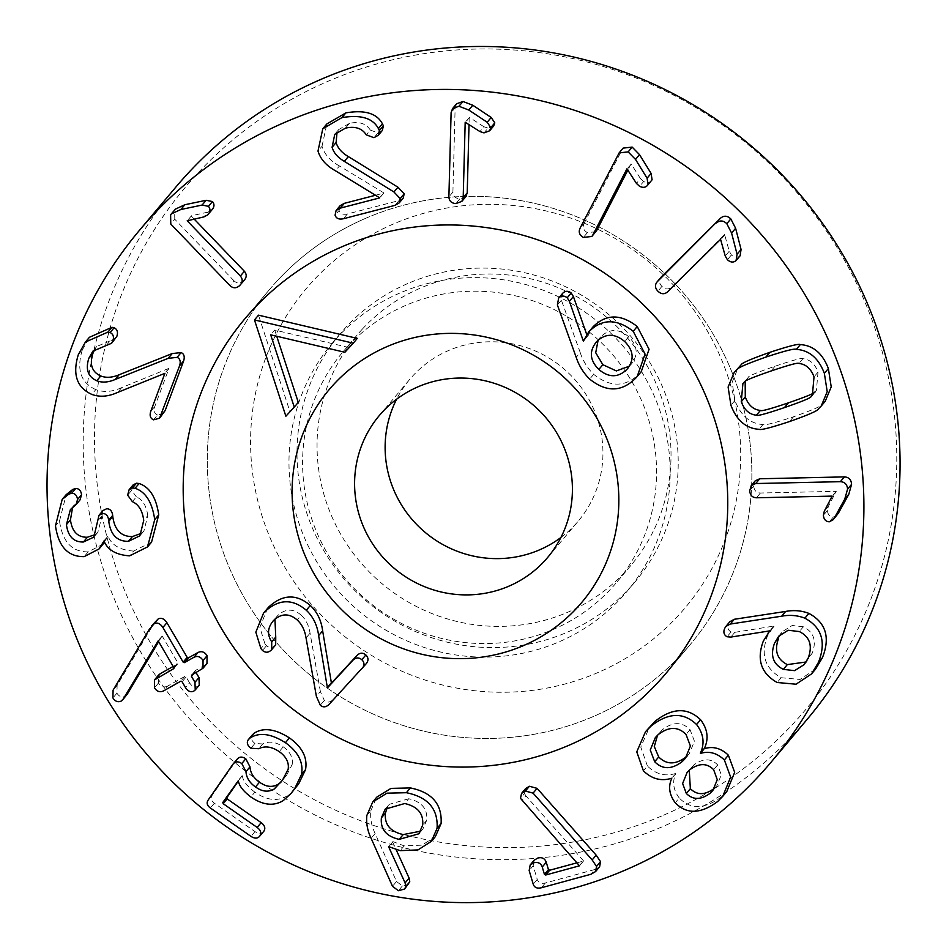 <?xml version="1.0" encoding="UTF-8"?>
<svg xmlns="http://www.w3.org/2000/svg" width="949" height="949" viewBox="0 0 949 949"><rect width="100%" height="100%" fill="white"/><g stroke="black" fill="none" stroke-linecap="round" stroke-linejoin="round"><path stroke-width="0.71" stroke-dasharray="4.75 3.56" d="M465.852 196.621L459.85 198.815C455.484 198.46 453.171 196.229 452.91 192.113L448.889 196.894M452.91 192.113L455.129 107.866L451.107 112.646M455.129 107.866L456.588 103.797M493.634 126.015L488.023 128.115L484.002 132.884M488.023 128.115L483.943 126.775L479.921 131.555M483.943 126.775L469.577 117.462L465.556 122.243M469.577 117.462L465.188 122.219M469.197 117.451L469.02 124.485M740.315 255.542L740.09 255.791C737.444 258.009 734.55 257.725 731.418 254.937L729.259 251.212L724.585 234.557L671.536 287.144C668.404 289.753 665.213 289.516 661.939 286.408C658.903 283.205 658.689 280.05 661.299 276.93M740.09 255.791L736.068 260.56M731.418 254.937L727.397 259.706M729.259 251.212L725.238 255.993M724.846 234.83L720.825 239.599M724.585 234.557L720.564 239.326M671.536 287.144L667.515 291.924M814.159 392.483L816.413 390.359L818.026 372.091C814.989 363.906 809.96 359.434 802.937 358.698C802.344 357.643 793.032 360.157 775.001 366.255C756.911 372.494 748.002 376.195 748.263 377.37L745.179 381.415M825.227 401.261L822.249 404.286C821.763 406.018 812.19 410.182 793.554 416.765C774.681 422.993 764.503 425.579 763.02 424.523C750.125 423.728 740.766 415.721 734.929 400.478L732.13 382.245L738.12 367.868M822.249 404.286L818.24 409.066M763.02 424.523L759.01 429.292M714.609 788.097L716.839 785.748L721.287 774.894L717.658 764.906C711.003 758.121 703.019 758.192 693.707 765.084L689.686 769.864M717.658 764.906L713.636 769.675M693.707 765.084L689.271 770.244M687.135 755.973L689.342 753.613L694.431 741.252L690.053 729.674C682.117 721.631 672.865 721.667 662.319 729.769L658.309 734.538M662.319 729.769L657.538 735.25M690.053 729.674L686.032 734.443M726.78 791.537L717.681 801.49M721.691 796.721C704.751 809.307 690.599 809.722 679.247 797.979L675.237 802.747M679.247 797.979C673.268 789.912 672.094 781.822 675.747 773.72L671.726 778.488M675.747 773.72L671.536 778.275M675.558 773.506C665.225 776.697 655.842 774.218 647.432 766.045L643.41 770.825M647.432 766.045L640.789 747.088L649.531 726.934M294.961 788.773L283.324 800.553M287.333 795.772C277.749 801.668 266.93 800.47 254.878 792.19L250.856 796.97M254.878 792.19C247.037 786.187 242.873 780.742 242.398 775.831L238.377 780.612M242.398 775.831L238.069 780.386M242.09 775.618L238.424 780.92M263.881 831.182C261.817 833.898 258.852 834.041 254.984 831.597L214.379 803.222C211.117 800.79 210.358 798.168 212.125 795.357L237.214 759.129M281.355 781.751L286.539 775.333L292.162 764.538L288.14 769.307M292.162 764.538C293.229 757.788 290.264 751.893 283.253 746.851C275.756 741.833 268.911 740.872 262.719 743.969L258.697 748.737M262.719 743.969L254.913 743.447L250.892 748.227M254.913 743.447C251.39 740.683 250.489 737.883 252.22 735.048L252.683 734.443M151.555 542.14L133.643 551.072L129.633 555.841M133.643 551.072C120.203 550.183 111.662 545.212 108.02 536.185L103.999 540.966M108.02 536.185L103.726 540.977M107.735 536.209L104.604 542.187M103.109 544.133L88.186 551.867L84.164 556.636M88.186 551.867C72.017 552.104 62.468 541.82 59.502 521.013L55.481 525.782M59.502 521.013L66.205 494.631M80.06 499.862L72.599 507.383M95.612 534.441L97.842 532.342L101.78 517.063L97.759 521.831M101.78 517.063L103.026 510.526M141.65 533.219L143.916 531.025L147.747 515.663L143.726 520.443M147.747 515.663C146.526 505.995 142.73 499.732 136.383 496.873L132.362 501.641M136.383 496.873L131.662 490.348L127.641 495.129M131.662 490.348L133.145 484.892M244.474 279.955L243.679 280.785C240.488 283.656 237.309 283.727 234.154 280.975L230.144 285.756M234.154 280.975L174.782 219.266L170.773 224.035M174.782 219.266L174.64 209.978M212.232 209.515L207.641 214.925M211.651 210.156L207.938 212.125L203.916 216.906M207.938 212.125L191.496 215.767L187.475 220.536M191.496 215.767L187.202 220.797M191.224 216.028L194.154 219.065M163.572 413.432L157.546 415.057L153.524 419.826M157.546 415.057C154.355 413.634 153.43 410.798 154.782 406.54L168.934 368.544L164.924 373.313M168.934 368.544L164.652 373.206M168.673 368.437L121.686 387.631L117.664 392.412M121.686 387.631C112.314 391.901 103.69 392.554 95.802 389.6L91.78 394.381M95.802 389.6C80.855 382.827 76.347 369.636 82.278 350.003L78.269 354.784M82.278 350.003L89.431 337.275M115.636 338.485L110.131 340.869L106.11 345.65M110.131 340.869L96.869 346.409L94.983 349.078M206.977 663.517L201.271 669.709M205.281 664.929L195.708 670.314L196.087 672.616M191.686 675.095L195.708 670.314L193.382 674.134M199.254 685.166L197.867 686.293C194.865 687.8 192.089 686.649 189.551 682.853L185.53 687.634M189.551 682.853L186.123 676.993L184.83 676.423L167.51 686.163L163.501 690.931M167.51 686.163C163.809 687.811 160.808 686.756 158.507 683.007L158.471 675.178M173.157 666.447L177.546 663.98L177.748 662.675L162.196 636.067L158.186 640.836M173.94 668.274L177.748 662.675L173.738 667.444M162.196 636.067L157.937 640.966M161.959 636.198L158.673 641.678M127.273 694.182L125.28 696.269C121.947 697.705 119.171 696.673 116.941 693.173L117.107 685.403L153.275 624.644L149.254 629.412M153.275 624.644L155.683 621.037M420.656 831.182L422.91 829.011L426.659 820.399C427.785 808.987 421.807 801.775 408.722 798.75L404.713 803.518M408.722 798.75L389.22 804.361L387.453 806.947M426.659 820.399L422.649 825.179M435.401 836.555L421.997 845.144L404.203 845.879L392.981 841.621L388.971 846.389M392.981 841.621L388.556 846.603M392.578 841.822L396.172 849.723M408.663 884.243L402.388 885.951L396.516 881.514L375.14 833.542L371.118 838.311M375.14 833.542C371.486 826.01 370.063 818.382 370.881 810.648L366.86 815.428M370.881 810.648L376.765 797.16M599.614 866.793L594.928 869.498L590.919 874.278M594.928 869.498L545.378 882.973C541.12 883.97 538.415 882.795 537.253 879.45L533.184 865.796L529.162 870.565M533.184 865.796L534.204 860.185M577.016 862.807L583.493 861.051L579.483 865.82M583.493 861.051L579.376 865.464M583.386 860.684L525.853 795.796L521.831 800.565M525.853 795.796L524.5 793.53L520.479 798.311M524.5 793.53L525.58 788.631M806.104 661.987L812.285 653.102C816.757 640.753 813.768 631.987 803.34 626.779L799.319 631.559M803.34 626.779L792.19 625.486L782.735 631.429L780.837 634.039M812.285 653.102L808.263 657.882M815.535 669.152L800.066 679.448L781.181 677.728C765.036 668.582 760.434 654.763 767.373 636.257L773.826 626.091L734.834 632.319L731.086 631.975C727.99 630.243 727.171 627.503 728.63 623.742L729.864 621.69M781.181 677.728L777.16 682.497M767.373 636.257L763.352 641.038M773.981 626.459L769.959 631.239M773.826 626.091L769.805 630.86M734.834 632.319L730.813 637.087M731.086 631.975L727.064 636.755M837.208 514.916L833.329 517.027C829.829 516.825 827.848 514.666 827.398 510.55L828.323 506.422L836.199 491.345L760.434 493.017C756.306 492.756 754.075 490.419 753.731 485.983L755.262 480.799M833.329 517.027L829.307 521.808M827.398 510.55L823.388 515.319M828.323 506.422L824.301 511.191M836.223 491.712L832.202 496.481M836.199 491.345L832.178 496.113M760.434 493.017L756.412 497.786M595.877 231.686L587.407 232.635C583.576 230.465 582.413 227.487 583.943 223.703L579.922 228.472M583.943 223.703L622.236 149.468L618.226 154.236M622.236 149.468L623.161 148.103M652.082 179.788C650.243 182.706 647.432 183.299 643.612 181.556L639.602 186.336M643.612 181.556L640.456 178.626L636.435 183.406M640.456 178.626L631.322 164.189L627.313 168.969M631.322 164.189L626.969 168.792M630.99 164.011L627.93 169.954M403.218 198.116L398.971 200.583L347.37 213.988C342.957 214.901 340.205 213.715 339.101 210.417L335.08 215.186M398.971 200.583L394.962 205.364M339.101 210.417L340.133 205.672M375.733 195.197L383.799 193.098L379.778 197.878M383.799 193.098L379.707 197.606M383.716 192.825L339.434 165.98L335.412 170.749M339.434 165.98C330.24 160.867 324.439 154.307 322.019 146.288L317.998 151.057M322.019 146.288L326.812 123.975M382.352 130.452L377.987 132.919L370.312 130.072L366.29 134.853M370.312 130.072C366.041 123.465 359.09 121.235 349.457 123.382L345.448 128.151M349.457 123.382L338.769 129.538L337.037 132.125M407.797 283.514A192.671 187.653 -139.9 0 0 340.205 333.763A192.671 187.653 -139.9 0 0 336.8 569.946A192.671 187.653 -139.9 0 0 567.419 632.153A192.671 187.653 -139.9 0 0 635.011 581.915A192.671 187.653 -139.9 0 0 638.416 345.733A192.671 187.653 -139.9 0 0 407.797 283.514M598.261 672.414A247.713 241.271 40.1 0 1 251.604 419.683A247.713 241.271 40.1 0 1 637.064 252.778A247.713 241.271 40.1 0 1 598.261 672.414M399.766 293.063A192.671 187.653 -139.9 0 0 332.174 343.313A192.671 187.653 -139.9 0 0 358.734 610.942A192.671 187.653 -139.9 0 0 626.969 591.452A192.671 187.653 -139.9 0 0 630.373 355.27A192.671 187.653 -139.9 0 0 399.766 293.063M663.612 815.167A405.484 394.938 -139.9 0 0 727.136 128.257A405.484 394.938 -139.9 0 0 96.181 401.463A405.484 394.938 -139.9 0 0 663.612 815.167M365.555 218.353A275.246 268.081 -139.9 0 0 269.006 290.133A275.246 268.081 -139.9 0 0 306.942 672.473A275.246 268.081 -139.9 0 0 690.148 644.632A275.246 268.081 -139.9 0 0 695.012 307.227A275.246 268.081 -139.9 0 0 365.555 218.353M807.48 718.939A412.862 402.115 40.1 0 1 662.651 826.603A412.862 402.115 40.1 0 1 168.471 693.292A412.862 402.115 40.1 0 1 175.767 187.19M298.283 402.352L289.884 411.451L258.496 315.163M289.884 411.451L285.874 416.22M357.287 338.402L344.867 352.281M348.888 347.512L274.712 330.062L270.702 334.831M274.712 330.062L276.728 336.254M629.365 366.172L630.86 364.713C638.547 355.246 637.823 345.911 628.665 336.717C618.76 328.413 609.4 328.484 600.598 336.931L596.589 341.699M628.665 336.717L624.656 341.498M627.431 368.805L627.989 368.117M600.598 336.931L598.107 340.216M641.251 371.664L639.994 373.099C625.972 387.37 610.539 387.773 593.683 374.333C587.443 368.141 582.947 360.869 580.219 352.53L576.197 357.298M593.683 374.333L589.661 379.114M580.219 352.53L561.417 300.252L562.65 293.336M586.719 334.499L587.336 336.278L583.884 340.383M587.336 336.278L583.765 341.047M587.775 336.266L592.223 327.773M366.421 663.481L332.957 699.757C329.884 702.58 327.002 702.806 324.333 700.445L320.382 691.548L316.373 696.317M320.382 691.548L310.062 633.173C308.888 625.569 305.946 619.567 301.224 615.189L297.203 619.958M301.224 615.189C293.099 608.285 285.175 608.511 277.44 615.854L273.431 620.634M277.44 615.854L274.949 619.151M275.685 644.869L275.518 645.059C272.565 648.001 269.563 648.214 266.503 645.688L264.937 643.825L260.916 648.594M264.937 643.825L259.836 627.372L267.559 608.368M332.957 699.757L328.947 704.526M560.918 537.478A110.096 107.225 -139.9 0 0 575.13 524.655A110.096 107.225 -139.9 0 0 578.261 521.096A110.096 107.225 -139.9 0 0 563.089 368.165A110.096 107.225 -139.9 0 0 409.802 379.303A110.096 107.225 -139.9 0 0 396.623 399.197M362.257 329.208A178.91 174.248 40.1 0 1 609.246 319.469A178.91 174.248 40.1 0 1 630.907 565.414A178.91 174.248 40.1 0 1 381.818 583.505A178.91 174.248 40.1 0 1 357.168 334.985A178.91 174.248 40.1 0 1 362.257 329.208M347.797 346.385A178.91 174.248 40.1 0 1 594.786 336.658A178.91 174.248 40.1 0 1 616.447 582.591A178.91 174.248 40.1 0 1 367.358 600.693A178.91 174.248 40.1 0 1 342.708 352.174A178.91 174.248 40.1 0 1 347.797 346.385M276.847 281.236A275.246 268.081 -139.9 0 0 269.006 290.133A275.246 268.081 -139.9 0 0 306.942 672.473A275.246 268.081 -139.9 0 0 690.148 644.632A275.246 268.081 -139.9 0 0 656.827 266.266A275.246 268.081 -139.9 0 0 276.847 281.236M459.85 198.815L455.828 203.584M661.939 286.408L657.918 291.189M748.263 377.37L744.253 382.139M775.001 366.255L770.979 371.023M802.937 358.698L798.916 363.467M818.026 372.091L814.017 376.872M815.084 391.759L813.507 393.633M734.929 400.478L730.92 405.247M793.554 416.765L789.544 421.546M254.984 831.597L250.963 836.366M214.379 803.222L210.358 807.99M212.125 795.357L208.104 800.126M236.752 759.746L232.73 764.526M286.539 775.333L282.517 780.102M283.253 746.851L279.231 751.62M252.22 735.048L248.199 739.829M78.055 501.582L74.046 506.351M101.685 516.126L97.676 520.906M243.679 280.785L239.67 285.554M154.782 406.54L150.772 411.308M186.123 676.993L182.113 681.773M184.83 676.423L180.808 681.204M158.507 683.007L154.485 687.776M125.28 696.269L121.258 701.038M116.941 693.173L112.919 697.942M117.107 685.403L113.085 690.172M404.203 845.879L400.181 850.648M402.388 885.951L398.366 890.72M396.516 881.514L392.495 886.283M545.378 882.973L541.357 887.754M537.253 879.45L533.243 884.231M728.63 623.742L724.609 628.511M753.731 485.983L749.71 490.752M587.407 232.635L583.386 237.416M347.37 213.988L343.348 218.756M377.987 132.919L373.965 137.7M561.417 300.252L557.395 305.02M639.994 373.099L635.972 377.868M324.333 700.445L320.311 705.214M310.062 633.173L306.053 637.942M275.518 645.059L271.497 649.84M266.503 645.688L262.493 650.456M366.124 663.814L362.115 668.582M742.913 383.526L746.934 378.758M812.391 395.14L816.413 390.359M712.818 790.517L716.839 785.748M687.029 772.605L691.05 767.824M655.332 737.598L659.353 732.83M685.32 758.381L689.342 753.613M283.253 779.687L279.243 784.455M74.413 504.761L70.404 509.53M97.842 532.342L93.821 537.122M143.916 531.025L139.894 535.794M96.869 346.409L92.848 351.177M195.435 670.528L191.413 675.308M177.819 663.766L173.797 668.535M385.211 809.129L389.22 804.361M418.889 833.78L422.91 829.011M778.714 636.198L782.735 631.429M804.218 664.585L808.228 659.816M772.023 628.38L769.853 630.966M338.769 129.538L334.76 134.319M340.205 333.763L332.174 343.313M635.011 581.915L626.969 591.452M269.006 290.133L244.901 318.769L269.006 290.133M690.148 644.632L666.044 673.268L690.148 644.632M596.008 342.375L600.017 337.607M276.894 616.482L272.885 621.263M547.727 557.371L578.261 521.096M379.28 415.579L409.802 379.303M357.168 334.985L342.708 352.174M630.907 565.414L616.447 582.591"/><path stroke-width="1.42" d="M448.889 196.894C449.162 200.998 451.475 203.228 455.828 203.584L461.831 201.39L463.195 197.629L465.188 122.219L479.921 131.555L484.002 132.884L489.613 130.796L490.787 127.652L487.193 122.243L468.782 110.025L458.96 106.252L452.566 108.577L451.107 112.646L448.889 196.894M452.566 108.577L456.588 103.797L462.982 101.484L472.804 105.244L491.202 117.474L487.193 122.243M491.202 117.474L494.809 122.872L490.787 127.652M494.809 122.872L493.634 126.015L489.613 130.796M469.02 124.485L467.216 192.861L463.195 197.629M467.216 192.861L465.852 196.621L461.831 201.39M660.967 277.298L656.957 282.067L660.967 277.298M661.299 276.93L720.564 218.175L657.289 281.699C654.668 284.819 654.881 287.986 657.918 291.189C661.192 294.285 664.395 294.534 667.515 291.924L720.564 239.326L725.238 255.993L727.397 259.706C730.54 262.493 733.423 262.778 736.068 260.56L740.315 255.542M720.564 218.175C723.945 215.352 727.373 215.601 730.825 218.922L735.617 228.27L741.074 249.48L737.065 254.261L731.596 233.051L726.804 223.691C723.352 220.37 719.935 220.121 716.542 222.944M741.074 249.48L740.09 255.791M736.068 260.56L737.065 254.261M756.4 415.199C749.39 414.488 744.348 409.992 741.264 401.712L742.913 383.526L744.253 382.139C743.98 380.976 752.889 377.263 770.979 371.023C789.01 364.926 798.323 362.411 798.916 363.467C805.938 364.214 810.968 368.675 814.017 376.872L812.391 395.14L811.063 396.528C811.3 397.702 802.415 401.403 784.42 407.607C766.294 413.74 756.946 416.267 756.4 415.199L760.41 410.431C760.968 411.498 770.303 408.972 788.441 402.839C806.436 396.623 815.31 392.933 815.084 391.759M745.179 381.415L745.285 396.943C748.358 405.211 753.399 409.707 760.41 410.431M734.099 372.637L741.098 364.831L734.099 372.637L728.108 387.014L730.92 405.247C736.744 420.49 746.104 428.497 759.01 429.292C760.481 430.348 770.659 427.762 789.544 421.546C808.168 414.95 817.741 410.798 818.24 409.066L821.217 406.03L827.208 391.652L824.361 373.337C818.572 358.176 809.212 350.193 796.306 349.374C794.788 348.33 784.645 350.905 765.855 357.097C747.136 363.716 737.539 367.88 737.076 369.6M741.098 364.831C741.549 363.111 751.145 358.947 769.876 352.328C788.655 346.136 798.809 343.562 800.327 344.606L796.306 349.374M800.327 344.606C813.234 345.424 822.581 353.408 828.382 368.556L831.217 386.872L825.227 401.261L821.217 406.03M689.686 769.864C698.998 762.96 706.981 762.901 713.636 769.675L717.266 779.675L712.818 790.517L710.291 793.139C701.014 800.043 693.031 800.149 686.329 793.459L682.628 783.506L687.029 772.605L689.686 769.864M689.271 770.244L690.35 788.69C697.052 795.381 705.036 795.274 714.3 788.37L710.291 793.139M690.35 788.69L686.329 793.459M657.538 735.25L654.288 746.531L658.713 756.97L654.691 761.739L650.255 750.007L655.332 737.598L658.309 734.538C668.855 726.436 678.096 726.412 686.032 734.443L690.409 746.033L685.32 758.381L682.224 761.572C671.75 769.615 662.568 769.675 654.691 761.739M658.713 756.97C666.589 764.894 675.771 764.847 686.246 756.804L682.224 761.572M686.246 756.804L687.135 755.973M645.51 731.715L655 721.359C672.295 707.717 687.491 707.171 700.576 719.745L696.566 724.526C683.47 711.952 668.286 712.485 650.99 726.127L645.51 731.715L636.767 751.857L643.41 770.825C651.833 778.987 661.204 781.478 671.536 778.275L671.726 778.488C668.072 786.602 669.247 794.681 675.237 802.747C686.578 814.503 700.73 814.076 717.681 801.49L722.758 796.318L730.647 777.101L724.36 759.959C717.064 753.02 709.14 750.825 700.564 753.376L700.374 753.162C704.905 743.399 703.636 733.862 696.566 724.526M655 721.359L650.99 726.127M700.576 719.745C707.657 729.081 708.927 738.63 704.395 748.381L700.374 753.162M704.395 748.381L700.564 753.376M704.573 748.595C713.162 746.056 721.086 748.251 728.369 755.19L724.36 759.959M728.369 755.19L734.668 772.332L726.78 791.537L722.758 796.318M252.22 735.048L254.024 733.28C263.241 727.254 275.044 728.796 289.433 737.907C302.268 747.1 307.642 757.67 305.542 769.615L301.533 774.396C303.621 762.45 298.247 751.881 285.412 742.687C271.034 733.565 259.231 732.023 250.002 738.049L248.199 739.829C246.467 742.664 247.369 745.463 250.892 748.227L258.697 748.737C264.901 745.653 271.746 746.614 279.231 751.62C286.242 756.673 289.208 762.569 288.14 769.307L282.517 780.102L274.368 788.904C268.484 792.427 262.185 791.774 255.495 786.946C249.54 782.747 246.372 777.646 245.969 771.632L241.793 763.554C238.045 761.039 235.02 761.371 232.73 764.526L208.104 800.126C206.348 802.949 207.096 805.571 210.358 807.99L250.963 836.366C254.83 838.809 257.796 838.667 259.86 835.962C261.675 833.068 260.761 830.221 257.143 827.433L223.205 803.708L222.825 802.439L238.377 780.612C238.863 785.511 243.015 790.968 250.856 796.97C262.909 805.238 273.739 806.436 283.324 800.553L290.952 793.542L294.688 788.607L301.533 774.396M289.433 737.907L285.412 742.687M305.542 769.615L298.71 783.827L290.952 793.542M238.424 780.92L226.847 797.658L227.226 798.939L261.165 822.653C264.783 825.452 265.696 828.299 263.881 831.182L259.646 836.235L263.881 831.182M236.752 759.746C239.041 756.59 242.066 756.27 245.803 758.773L249.978 766.863C250.382 772.877 253.561 777.978 259.504 782.178C266.206 787.006 272.493 787.658 278.389 784.123L274.368 788.904M237.214 759.129L232.73 764.526M278.389 784.123L281.355 781.751M252.683 734.443L248.199 739.829M254.024 733.28L250.002 738.049M129.135 489.672L133.145 484.892L136.442 483.219L139.1 483.516C149.705 487.098 156.241 497.549 158.732 514.868L151.555 542.14L147.534 546.909L154.711 519.637C152.231 502.318 145.683 491.867 135.078 488.284L132.433 487.988L129.135 489.672L127.641 495.129L132.362 501.641C138.72 504.5 142.504 510.764 143.726 520.443L139.894 535.794L128.4 541.345C117.107 541.452 110.559 534.773 108.767 521.309L108.66 520.194C108.032 515.651 105.991 513.445 102.528 513.575L99.004 515.295L93.821 537.122L83.393 542.009C73.666 542.211 68.008 536.41 66.43 524.607L70.404 509.53L76.05 504.631L77.545 499.494C76.988 495.449 75.042 493.361 71.721 493.231L68.802 494.168L62.195 499.399L55.481 525.782C58.447 546.588 68.008 556.873 84.164 556.636L99.099 548.902L103.999 540.966C107.64 549.993 116.181 554.951 129.633 555.841L147.534 546.909M158.732 514.868L154.711 519.637M104.604 542.187L99.099 548.902M62.195 499.399L66.205 494.631L72.824 489.399L68.802 494.168M72.824 489.399L75.742 488.462L71.721 493.231M75.742 488.462C79.064 488.581 80.997 490.669 81.555 494.714L80.06 499.862L76.05 504.631M72.599 507.383L70.451 519.838L66.43 524.607M70.451 519.838C72.029 531.63 77.676 537.431 87.403 537.241L83.393 542.009M87.403 537.241L95.612 534.441M99.004 515.295L103.026 510.526L106.549 508.806C110.001 508.676 112.053 510.882 112.682 515.414L112.789 516.529C114.58 530.005 121.116 536.683 132.421 536.565L128.4 541.345M132.421 536.565L141.65 533.219M136.442 483.219L132.433 487.988M139.1 483.516L135.078 488.284M170.618 214.747L175.482 209.088L184.841 204.735L206.123 200.286L202.101 205.055L180.832 209.515L171.461 213.857L170.618 214.747L170.773 224.035L230.144 285.756C233.288 288.496 236.467 288.425 239.67 285.554L244.474 279.955M206.123 200.286L212.457 201.556L208.448 206.336L202.101 205.055M212.457 201.556C214.711 204.296 214.438 207.155 211.651 210.156M194.154 219.065L244.368 271.26L240.346 276.04L187.202 220.797L203.916 216.906L207.641 214.925L212.232 209.515M207.641 214.925C210.417 211.935 210.69 209.065 208.448 206.336M244.368 271.26C247.013 274.498 246.776 277.666 243.679 280.785M239.67 285.554C242.766 282.446 242.991 279.267 240.346 276.04M94.983 349.078L92.836 353.538C89.396 364.594 92.041 372.067 100.772 375.982C106.169 378.058 112.29 377.643 119.147 374.736L172.208 353.562L181.117 352.577C184.059 353.87 184.901 356.646 183.655 360.917L165.15 410.585L159.551 418.212L179.634 365.685C180.891 361.415 180.049 358.639 177.107 357.358L168.187 358.331L115.126 379.517C108.281 382.423 102.148 382.838 96.762 380.751C88.02 376.848 85.374 369.363 88.815 358.319L92.848 351.177L111.614 343.253L112.789 341.213C114.2 336.978 113.311 334.084 110.096 332.53L107.949 332.079L85.422 342.055L78.269 354.784C72.326 374.404 76.833 387.607 91.78 394.381C99.669 397.334 108.293 396.67 117.664 392.412L164.924 373.313L150.772 411.308C149.408 415.567 150.333 418.414 153.524 419.826L159.551 418.212M183.655 360.917L179.634 365.685M85.422 342.055L89.431 337.275L111.958 327.31L107.949 332.079M111.958 327.31L114.117 327.749L110.096 332.53M114.117 327.749C117.32 329.303 118.222 332.209 116.81 336.444L111.614 343.253M92.836 353.538L88.815 358.319M100.772 375.982L96.762 380.751M172.208 353.562L168.187 358.331M151.662 625.818L158.115 619.009C161.235 617.396 164.165 618.629 166.917 622.71L187.178 657.384L188.424 657.871L198.009 652.485L193.987 657.254L184.403 662.639L183.157 662.153L162.896 627.479C160.156 623.398 157.214 622.164 154.094 623.778L149.254 629.412L113.085 690.172L112.919 697.942C115.149 701.453 117.925 702.485 121.258 701.038L123.251 698.95L158.186 640.836L173.738 667.444L173.537 668.748L154.462 679.947L154.485 687.776C156.787 691.524 159.788 692.58 163.501 690.931L180.808 681.204L182.113 681.773L185.53 687.634C188.068 691.43 190.844 692.568 193.857 691.062L195.233 689.935L194.96 682.331L191.484 676.388L191.686 675.095L202.967 668.286L203.05 660.492C200.642 656.684 197.629 655.605 193.987 657.254M198.009 652.485C201.651 650.836 204.664 651.916 207.072 655.712L206.977 663.517L202.967 668.286M193.382 674.134L191.484 676.388L191.686 675.095M196.087 672.616L198.97 677.562L194.96 682.331M198.97 677.562L199.254 685.166L195.233 689.935M154.462 679.947L158.471 675.178L160.239 673.707L156.217 678.476M160.239 673.707L173.157 666.447M173.738 667.444L173.94 668.274M158.673 641.678L127.273 694.182L122.587 699.899L127.273 694.182M166.917 622.71L162.896 627.479M387.453 806.947L385.424 813.056L381.403 817.824L385.211 809.129L404.713 803.518C417.797 806.543 423.776 813.756 422.649 825.179L418.889 833.78L399.173 839.355C386.207 836.389 380.288 829.212 381.403 817.824M385.424 813.056C384.298 824.432 390.229 831.609 403.195 834.586L399.173 839.355M403.195 834.586L420.656 831.182M372.755 801.929L376.765 797.16L390.988 788.394L410.395 787.931C432.009 792.332 442.234 804.194 441.095 823.542L437.074 828.311C438.224 808.975 427.987 797.101 406.374 792.712L386.967 793.162L372.755 801.929L366.86 815.428C366.053 823.163 367.465 830.79 371.118 838.311L392.495 886.283L398.366 890.72L404.654 889.011L405.757 886.58L405.093 882.878L388.556 846.603L400.181 850.648L417.987 849.913L431.392 841.324L437.074 828.311M441.095 823.542L435.401 836.555L431.392 841.324M396.172 849.723L409.102 878.11L405.093 882.878M409.102 878.11L409.766 881.799L405.757 886.58M409.766 881.799L404.654 889.011M521.559 793.4L525.58 788.631L529.4 786.27L537.098 788.358L533.077 793.127L525.39 791.051L521.559 793.4L520.479 798.311L579.483 865.82L545.699 875.014L544.441 874.373L542.247 867.006C540.823 863.222 538.047 861.799 533.907 862.771L530.194 864.954L529.162 870.565L533.243 884.231C534.394 887.576 537.11 888.75 541.357 887.754L590.919 874.278L595.592 871.562L596.518 866.437L592.164 859.936L533.077 793.127M529.4 786.27L525.39 791.051M537.098 788.358L596.174 855.168L592.164 859.936M596.174 855.168L600.539 861.656L596.518 866.437M600.539 861.656L599.614 866.793L595.592 871.562M530.194 864.954L534.204 860.185L537.917 857.991C542.057 857.03 544.833 858.442 546.256 862.238L542.247 867.006M546.256 862.238L548.463 869.604L549.708 870.233L577.016 862.807M780.837 634.039L774.586 643.054L778.714 636.198L788.168 630.255L799.319 631.559C809.758 636.755 812.735 645.534 808.263 657.882L804.218 664.585L794.598 670.646L783.316 669.377C772.984 664.122 770.066 655.344 774.586 643.054M778.607 638.286C774.087 650.575 776.994 659.353 787.338 664.608L783.316 669.377M787.338 664.608L806.104 661.987M725.843 626.47L729.864 621.69L734.301 619.282L730.279 624.051L725.843 626.47L724.609 628.511C723.15 632.271 723.968 635.023 727.064 636.755L730.813 637.087L769.805 630.86L763.352 641.038C756.412 659.531 761.015 673.351 777.16 682.497L796.045 684.217L811.514 673.92L818.453 662.366C826.389 642.153 821.858 627.419 804.882 618.179C797.516 615.332 789.77 614.679 781.644 616.209L730.279 624.051M734.301 619.282L785.653 611.441L781.644 616.209M785.653 611.441C793.779 609.91 801.525 610.563 808.904 613.398L804.882 618.179M808.904 613.398C825.879 622.651 830.411 637.384 822.475 657.586L815.535 669.152L811.514 673.92M751.252 485.568L755.262 480.799L759.746 478.771L755.724 483.539L751.252 485.568L749.71 490.752C750.054 495.188 752.284 497.537 756.412 497.786L832.178 496.113L824.301 511.191L823.388 515.319C823.827 519.435 825.808 521.606 829.307 521.808L833.186 519.684L834.361 517.964L844.764 499.091L847.564 489.15C847.232 484.441 844.835 481.95 840.375 481.677L755.724 483.539M759.746 478.771L844.385 476.896L840.375 481.677M844.385 476.896C848.857 477.169 851.253 479.672 851.573 484.381L848.786 494.322L838.382 513.195L834.361 517.964M838.382 513.195L833.186 519.684M579.922 228.472C578.404 232.256 579.554 235.233 583.386 237.416L591.856 236.455L592.686 235.245L626.969 168.792L636.435 183.406L639.602 186.336C643.41 188.08 646.233 187.487 648.06 184.557L647.088 178.198L635.522 159.432L628.155 151.887L619.151 152.884L579.922 228.472M619.151 152.884L623.161 148.103L632.164 147.107L639.531 154.663L651.109 173.43L647.088 178.198M651.109 173.43L652.082 179.788L647.396 185.506L652.082 179.788M627.93 169.954L596.707 230.477L592.686 235.245M596.707 230.477L591.856 236.455M343.348 218.756L394.962 205.364L399.209 202.896L400.17 198.59L393.93 191.971L344.321 161.366C337.773 157.51 333.704 152.825 332.091 147.309L334.76 134.319L345.448 128.151C355.068 126.015 362.02 128.245 366.29 134.853L373.965 137.7L378.331 135.221L379.363 130.582L378.414 128.601C372.85 118.079 360.667 114.426 341.865 117.652L322.79 128.756L317.998 151.057C320.418 159.088 326.231 165.648 335.412 170.749L379.778 197.878L340.311 208.116L336.124 210.441L335.08 215.186C336.195 218.484 338.947 219.67 343.348 218.756M336.124 210.441L340.133 205.672L344.321 203.347L375.733 195.197M322.79 128.756L326.812 123.975L345.875 112.884L341.865 117.652M345.875 112.884C364.677 109.657 376.86 113.311 382.435 123.833L378.414 128.601M382.435 123.833L383.384 125.814L379.363 130.582M383.384 125.814L382.352 130.452L378.331 135.221M337.037 132.125L336.112 142.54L332.091 147.309M336.112 142.54C337.714 148.056 341.794 152.742 348.342 156.597L397.951 187.202L393.93 191.971M397.951 187.202L404.191 193.81L403.218 198.116L399.209 202.896M284.451 122.48A412.862 402.115 -139.9 0 0 139.61 230.144A412.862 402.115 -139.9 0 0 196.514 803.661A412.862 402.115 -139.9 0 0 771.323 761.893A412.862 402.115 -139.9 0 0 778.619 255.791A412.862 402.115 -139.9 0 0 284.451 122.48M341.45 246.989A275.246 268.081 40.1 0 1 670.907 335.863A275.246 268.081 40.1 0 1 666.044 673.268A275.246 268.081 40.1 0 1 282.838 701.109A275.246 268.081 40.1 0 1 244.901 318.769A275.246 268.081 40.1 0 1 341.45 246.989M139.61 230.144L175.767 187.19A412.862 402.115 40.1 0 1 320.608 79.526A412.862 402.115 40.1 0 1 814.776 212.837A412.862 402.115 40.1 0 1 807.48 718.939L771.323 761.893M254.474 319.943L285.874 416.22L294.261 407.121L270.702 334.831L344.867 352.281L353.265 343.182L254.474 319.943L258.496 315.163L357.287 338.402L353.265 343.182M276.728 336.254L298.283 402.352L294.261 407.121M596.589 341.699C605.379 333.253 614.738 333.182 624.656 341.498C633.802 350.679 634.525 360.015 626.838 369.481C618.107 377.809 608.772 377.809 598.843 369.469C589.72 360.312 588.961 351.047 596.589 341.699L596.008 342.375M627.431 368.805L627.989 368.117M598.107 340.216L595.711 352.731L602.852 364.701L598.843 369.469M602.852 364.701L616.375 370.929L629.365 366.172M562.65 293.336L558.629 298.105L557.395 305.02L576.197 357.298C578.937 365.638 583.421 372.91 589.661 379.114C606.518 392.554 621.951 392.139 635.972 377.868L637.23 376.433L645.047 354.06L633.208 331.296C616.814 318.567 602.141 318.615 589.187 331.438L583.327 341.059L569.388 301.319L567.217 297.784C564.074 295.412 561.215 295.519 558.629 298.105L562.65 293.336C565.224 290.738 568.083 290.631 571.227 293.016L567.217 297.784M571.227 293.016L573.41 296.539L569.388 301.319M573.41 296.539L586.719 334.499M583.884 340.383L583.327 341.059M588.214 332.553L593.208 326.67C606.162 313.834 620.836 313.787 637.218 326.515L633.208 331.296M637.218 326.515L649.069 349.291L641.251 371.664L637.23 376.433M274.949 619.151L275.744 637.076L271.722 641.844C266.989 634.632 267.559 627.562 273.431 620.634C281.165 613.279 289.089 613.054 297.203 619.958C301.924 624.335 304.878 630.338 306.053 637.942L316.373 696.317L320.311 705.214C322.992 707.586 325.863 707.349 328.947 704.526L366.421 663.481M272.885 621.263L273.431 620.634M275.744 637.076L275.685 644.869L271.663 649.65L271.722 641.844M263.537 613.137L268.591 607.17L263.537 613.137L255.827 632.141L260.916 648.594L262.493 650.456C265.542 652.983 268.543 652.782 271.497 649.84L271.663 649.65M268.591 607.17C282.505 594.204 296.42 593.647 310.311 605.474C317.156 611.903 321.272 620.349 322.648 630.836L318.639 635.605C317.251 625.13 313.146 616.672 306.302 610.254C292.399 598.416 278.496 598.985 264.569 611.951M322.648 630.836L331.367 682.734L327.358 687.515L318.639 635.605M331.367 682.734L327.358 687.515M331.604 682.948L357.002 655.427C359.908 652.627 362.862 652.473 365.863 654.952L361.842 659.721C358.841 657.254 355.887 657.408 352.981 660.196L327.583 687.728M365.863 654.952C368.592 657.728 368.675 660.682 366.124 663.814M362.115 668.582C364.653 665.463 364.57 662.509 361.842 659.721M252.742 309.872A275.246 268.081 -139.9 0 0 244.901 318.769A275.246 268.081 -139.9 0 0 282.838 701.109A275.246 268.081 -139.9 0 0 666.044 673.268A275.246 268.081 -139.9 0 0 632.722 294.902A275.246 268.081 -139.9 0 0 252.742 309.872M577.111 607.704A165.15 160.844 -139.9 0 0 489.103 337.785A165.15 160.844 -139.9 0 0 300.192 542.567A165.15 160.844 -139.9 0 0 577.111 607.704M544.596 560.93A110.096 107.225 40.1 0 1 392.601 566.921A110.096 107.225 40.1 0 1 379.28 415.579A110.096 107.225 40.1 0 1 532.555 404.44A110.096 107.225 40.1 0 1 547.727 557.371A110.096 107.225 40.1 0 1 544.596 560.93M396.623 399.197A110.096 107.225 -139.9 0 0 424.986 532.235A110.096 107.225 -139.9 0 0 560.918 537.478M462.982 101.484L458.96 106.252M472.804 105.244L468.782 110.025M730.825 218.922L726.804 223.691M735.617 228.27L731.596 233.051M745.285 396.943L741.264 401.712M813.507 393.633L811.063 396.528M788.441 402.839L784.42 407.607M769.876 352.328L765.855 357.097M828.382 368.556L824.361 373.337M298.71 783.827L294.688 788.607M226.847 797.658L222.825 802.439M227.226 798.939L223.205 803.708M261.165 822.653L257.143 827.433M245.803 758.773L241.793 763.554M249.978 766.863L245.969 771.632M259.504 782.178L255.495 786.946M81.555 494.714L77.545 499.494M112.682 515.414L108.66 520.194M112.789 516.529L108.767 521.309M175.482 209.088L171.461 213.857M184.841 204.735L180.832 209.515M165.15 410.585L161.128 415.365M116.81 336.444L112.789 341.213M119.147 374.736L115.126 379.517M181.117 352.577L177.107 357.358M187.178 657.384L183.157 662.153M188.424 657.871L184.403 662.639M207.072 655.712L203.05 660.492M158.115 619.009L154.094 623.778M410.395 787.931L406.374 792.712M548.463 869.604L544.441 874.373M549.708 870.233L545.699 875.014M822.475 657.586L818.453 662.366M851.573 484.381L847.564 489.15M848.786 494.322L844.764 499.091M632.164 147.107L628.155 151.887M639.531 154.663L635.522 159.432M344.321 203.347L340.311 208.116M348.342 156.597L344.321 161.366M404.191 193.81L400.17 198.59M593.208 326.67L589.187 331.438M310.311 605.474L306.302 610.254M357.002 655.427L352.981 660.196M769.853 630.966L768.014 633.161"/></g></svg>
